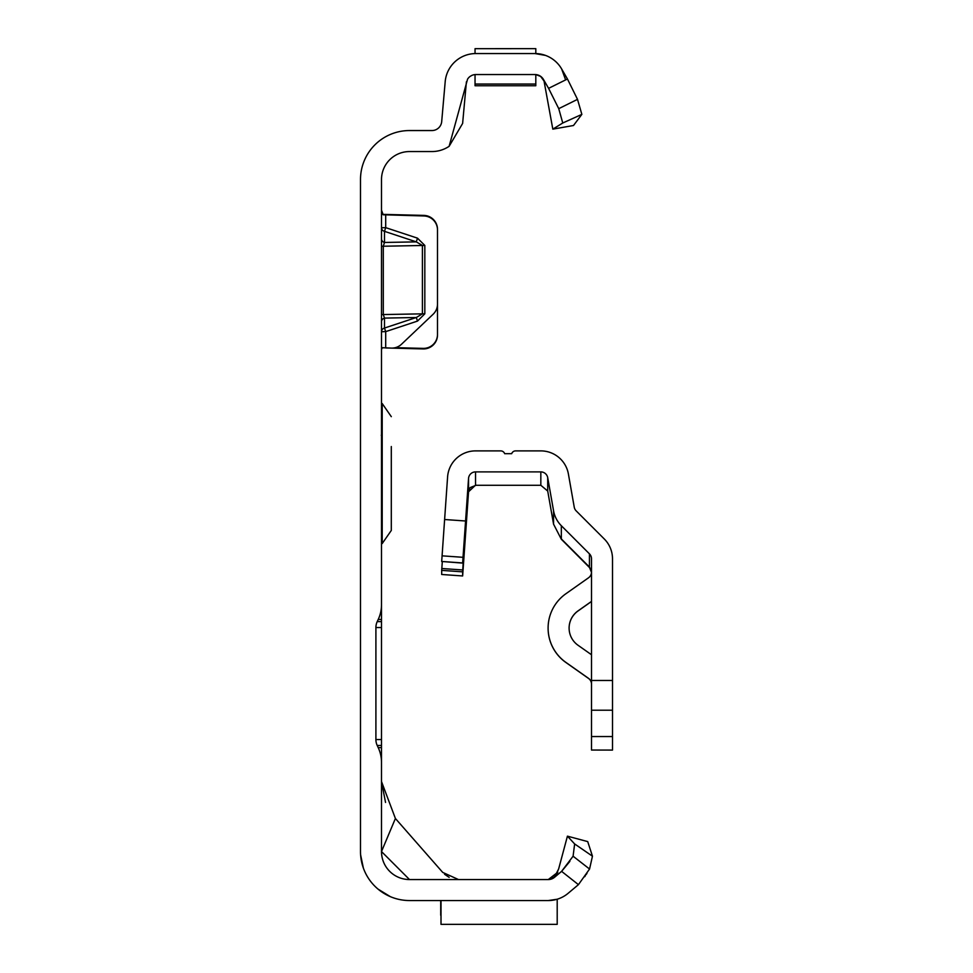 <?xml version="1.0" encoding="UTF-8"?>
<svg xmlns="http://www.w3.org/2000/svg" width="973" height="973" viewBox="0 0 973 973"><rect width="100%" height="100%" fill="white"/><g stroke="black" fill="none" stroke-linecap="round" stroke-linejoin="round"><path stroke-width="1.46" d="M381.501 210.18L383.18 214.765L423.863 215.957A13.999 13.999 0 0 1 437.497 229.944L437.497 304.099A13.999 13.999 0 0 1 433.131 314.243L401.484 344.272A13.999 13.999 0 0 1 391.487 348.103L382.34 347.702L381.501 349.453L382.34 347.702L384.274 347.848L382.304 347.738M505.425 48.662L508.283 48.65M548.468 900.548L409.499 900.548A49.003 49.003 0 0 1 360.496 851.545L360.496 179.555A49.003 49.003 0 0 1 409.499 130.552L431.939 130.552A9.803 9.803 0 0 0 441.693 121.613L445.196 81.671A30.795 30.795 0 0 1 475.882 53.551L475.043 53.551L475.043 48.674L535.807 48.65L535.807 53.551L534.968 53.551L545.512 55.412M382.547 214.364L423.863 215.398A13.999 13.999 0 0 1 437.497 229.397L437.497 229.944M383.18 214.765L384.274 214.851M395.379 347.653L423.133 348.383A13.999 13.999 0 0 0 437.497 334.396L437.497 229.397M381.501 321.783A4.196 3.843 180 0 1 384.493 318.098L384.493 328.047L385.697 331.623L385.697 347.957L423.133 348.93A13.999 13.999 0 0 0 437.497 334.943L437.497 334.396M535.807 74.58L535.807 85.746L475.043 85.746L475.043 74.58L475.882 74.544A9.803 9.803 0 0 0 471.686 75.493L470.117 76.417A9.803 9.803 0 0 0 467.551 79.178L449.125 146.315A30.795 30.795 0 0 1 431.939 151.557L409.499 151.557A27.998 27.998 0 0 0 381.501 179.555L381.501 604.683A35.004 35.004 0 0 1 378.217 619.473L377.208 621.638A13.999 13.999 0 0 0 375.906 627.549L381.501 627.549L381.501 573.656M378.217 619.473L381.501 619.473L381.501 604.683M381.501 627.549L381.501 745.464L377.208 745.464L378.217 747.629A35.004 35.004 0 0 1 381.501 762.418L381.501 745.464M381.501 762.418L381.501 851.545L395.403 818.488L442.715 872.404L458.502 879.556M554.719 877.135L557.748 872.282L548.286 879.556L409.499 879.556A27.998 27.998 0 0 1 381.501 851.545L409.499 879.556M568.451 893.032L578.436 884.652L561.603 871.358L573.085 856.204L574.642 843.944L592.46 856.191L589.553 869.035L578.436 884.652L568.074 893.348A30.795 30.795 0 0 1 548.286 900.548L557.201 899.234L557.201 924.35L441 924.35L441 900.548M553.71 877.914L551.557 878.984M551.618 878.972L555.096 876.782L548.286 879.556A9.803 9.803 0 0 0 554.574 877.257L561.603 871.358L569.874 861.36M466.408 81.817L462.625 123.437L449.125 146.315M498.419 48.65L502.104 48.65M551.521 878.947L549.563 879.47L552.956 878.193L555.692 875.493L558.636 868.974L567.429 836.16L587.716 841.596L592.46 856.191M360.606 854.841L363.379 868.111L360.618 854.853M367.709 877.135L368.536 878.424L367.709 877.135M378.059 889.127L390.38 896.668L378.059 889.127M475.882 74.544L534.968 74.544A9.803 9.803 0 0 1 543.457 79.445L548.59 88.348L567.454 78.995L561.64 68.949A30.795 30.795 0 0 0 534.968 53.551L535.211 53.551M475.882 53.551L534.968 53.551M375.906 627.549L375.906 739.553A13.999 13.999 0 0 0 377.208 745.464M561.64 68.949L565.301 78.995M534.968 74.544L536.33 74.641M538.653 75.262L540.599 76.332M542.07 77.585L543.348 79.263M543.506 79.531L544.625 82.644M567.454 78.995L577.512 99.368L581.854 114.376L573.498 125.505L552.822 129.141L544.041 81.063L540.647 76.417L535.855 74.593M444.552 874.253L449.137 877.354M395.403 818.488L381.501 781.55L385.539 802.445M567.429 836.16L574.642 843.944M589.553 869.035L573.085 856.204M584.651 876.734L585.357 875.712M586.135 874.569L587.011 873.219M381.501 747.629L378.217 747.629M381.501 621.638L377.208 621.638M581.854 114.376L562.759 122.999L552.822 129.141M562.759 122.999L558.745 108.66L548.59 88.348M558.745 108.66L577.512 99.368M440.72 915.252L440.72 900.548M417.502 238.166L416.298 241.876L384.493 231.343L384.493 242.459L383.289 246.181L383.289 314.559L422.416 313.841L416.298 317.514L417.502 321.09L424.824 313.817L424.824 245.439L417.502 238.166L385.697 227.646L384.493 231.343A4.196 3.746 180 0 1 381.501 227.755L385.697 227.646L385.697 214.401M381.501 314.644L383.289 314.559L384.493 318.098L416.298 317.514L384.493 328.047A4.196 3.843 0 0 0 381.501 331.732L385.697 331.623L417.502 321.09M424.824 313.817L422.416 313.841L422.416 245.464L416.298 241.876L384.493 242.459A4.196 3.746 -0 0 1 381.501 238.872M381.501 403.552L382.207 403.552L382.207 543.554L391.304 530.443L391.304 501.217M391.304 446.546L391.304 530.443M391.304 500.56L391.304 493.554M391.304 453.552L391.304 465.143M591.499 572.221L589.443 567.259L565.495 543.36L589.443 567.381L591.499 572.331M590.903 568.962L561.336 539.249L589.443 567.052L561.336 538.933L561.336 525.724L589.443 553.844A7.006 7.006 180 0 1 591.499 558.794L591.499 750.037L612.504 750.086L612.504 736.549L591.499 736.549M468.548 491.718L463.61 562.297L468.548 491.718A7.006 7.006 180 0 1 470.324 487.522L476.284 485.186L475.529 485.113L475.529 471.893A7.006 7.006 180 0 0 468.548 478.4L465.568 520.993L444.612 519.521L447.592 476.928A27.998 27.998 180 0 1 475.529 450.888L500.718 450.888A4.196 4.196 180 0 1 504.671 453.686L511.676 453.686A4.196 4.196 180 0 1 515.641 450.888L540.83 450.888A27.998 27.998 180 0 1 568.402 474.021L574.24 507.152A7.006 7.006 -0 0 0 576.186 510.886L604.294 538.993A27.998 27.998 180 0 1 612.504 558.794L612.504 680.48L591.499 680.48M475.529 471.893L540.83 471.893A7.006 7.006 180 0 1 547.714 477.67L553.564 510.789A27.998 27.998 -0 0 0 561.336 525.724M540.83 471.893L540.83 485.272L547.714 491.049L547.714 477.67M468.548 491.779L475.529 485.186M561.336 539.249L553.564 524.167L547.714 491.049M591.499 601.399L577.998 610.91A21.005 21.005 -0 0 0 577.998 645.233L591.499 654.744M591.499 601.484L577.998 610.995A21.005 21.005 -0 0 0 569.096 628.12M591.499 684.165A7.006 7.006 -0 0 0 588.531 678.436L565.909 662.491A41.997 41.997 180 0 1 548.103 628.169L548.103 628.072A41.997 41.997 180 0 1 565.909 593.737L588.531 577.792A7.006 7.006 -0 0 0 591.499 572.075M591.499 684.068A7.006 7.006 -0 0 0 588.531 678.351L565.909 662.406A41.997 41.997 180 0 1 548.103 628.072M612.504 736.549L612.504 680.48M540.83 485.272L475.529 485.272M475.529 485.113L468.548 491.572L462.637 575.955L462.637 571.844L441.693 570.385L442.301 561.676M462.637 562.941L441.693 561.47L462.637 563.099L463.026 557.31L442.083 555.838L441.693 561.47M462.637 563.099L466.541 507.261L462.637 571.844M462.637 575.955L441.693 574.484L441.693 570.385M444.612 519.521L442.083 555.838M465.568 520.993L463.026 557.31M591.499 572.367L589.516 567.466M375.906 739.553L381.501 739.553M475.043 84.055L535.807 84.055L475.043 84.055M424.824 245.439L381.501 246.266M553.564 510.789L553.564 524.167M612.504 710.205L591.499 710.205M589.443 553.844L589.443 567.04M468.548 478.4L468.548 491.572M465.933 515.909L466.541 515.958M466.055 522.951L465.447 522.902M463.61 557.87L463.002 557.821M462.771 569.971L441.815 568.512M558.636 868.974L554.622 876.795M382.207 403.552L391.304 416.663M381.501 543.554L382.207 543.554M381.27 435.405L381.501 434.432"/></g></svg>
